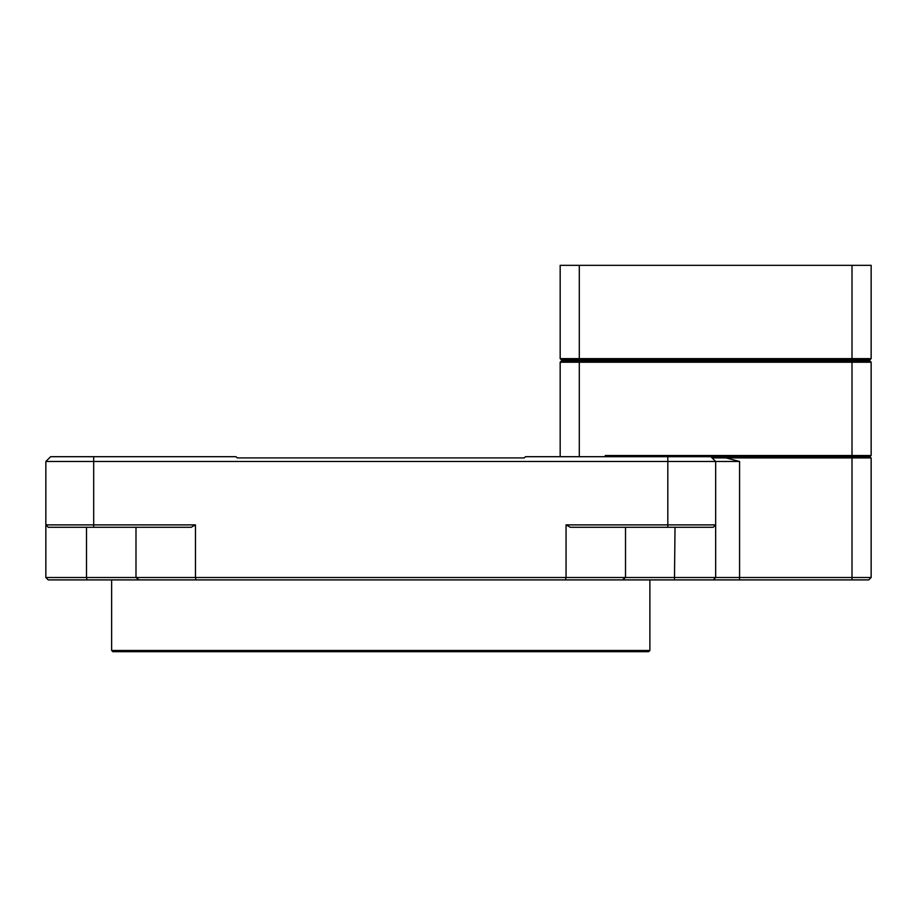<?xml version="1.0" encoding="UTF-8"?>
<svg xmlns="http://www.w3.org/2000/svg" width="917" height="917" viewBox="0 0 917 917"><rect width="100%" height="100%" fill="white"/><g stroke="black" fill="none" stroke-linecap="round" stroke-linejoin="round"><path stroke-width="1.38" d="M649.878 579.899L649.878 650.474L111.633 650.474L111.633 579.899M713.266 579.899L48.246 579.899L45.85 577.515L45.85 524.879L195.459 524.879L195.459 577.515L566.053 577.515L566.053 524.879L570.305 527.275L667.817 527.275L667.817 524.879L715.661 524.879L713.266 527.275L715.661 524.879L715.661 577.515L713.266 579.899L715.661 577.515L713.266 579.899L739.583 579.899L739.583 577.515L625.52 577.515L622.414 579.899M852.008 457.904L726 457.904L739.583 461.492L739.583 577.515L852.008 577.515L852.008 457.904L871.15 457.904L871.15 577.515L868.754 579.899L739.583 579.899M674.476 579.899L675.015 527.275M625.52 527.275L625.52 577.515L566.053 577.515L565.434 579.899M196.078 579.899L195.459 577.515L86.496 577.515L87.035 579.899M566.053 524.879L667.817 524.879L667.817 461.492L45.85 461.492L50.63 456.7L236.024 456.7L237.228 457.904L524.283 457.904L500.361 457.904L524.283 457.904L525.475 456.7L710.87 456.7L715.661 461.492L739.583 461.492M195.459 524.879L191.195 527.275L48.246 527.275L45.85 524.879L45.85 461.492L49.438 457.904M86.496 527.275L86.496 577.515L45.85 577.515L48.246 579.899M726 457.904L712.073 457.904L715.661 461.492L715.661 524.879L715.661 461.492L667.817 461.492L667.817 456.7M492.074 457.904L497.472 457.904M306.725 457.904L301.315 457.904M261.15 457.904L237.228 457.904L261.15 457.904M269.438 457.904L264.027 457.904M454.786 457.904L460.185 457.904M871.15 457.904L871.15 464.701M852.008 579.899L852.008 577.515L871.15 577.515M715.661 524.879L713.266 527.275L667.817 527.275M870.554 457.904L869.958 456.7L871.15 455.508L869.958 456.7L848.42 456.7L847.824 457.904M711.477 457.308L847.824 457.308M848.42 456.7L710.87 456.7M852.008 456.7L852.008 455.508L605.243 455.508L605.243 456.7M579.303 456.7L579.303 362.215L560.172 362.215L561.364 361.023L579.303 361.023L579.303 362.215L852.008 362.215L852.008 361.023L869.958 361.023L871.15 362.215L852.008 362.215L852.008 455.508L871.15 455.508L871.15 362.215M579.303 361.023L852.008 361.023M562.557 361.023L562.557 359.819M868.754 359.819L868.754 361.023M852.008 359.819L869.958 359.819L871.15 358.627L579.303 358.627L579.303 359.819L852.008 359.819L852.008 265.334L560.172 265.334L560.172 358.627L579.303 358.627L579.303 265.334M560.172 358.627L561.364 359.819L579.303 359.819M560.172 315.563L560.172 292.844M871.15 358.627L871.15 265.334L852.008 265.334M560.172 456.7L560.172 362.215M139.097 579.899L135.991 577.515L135.991 527.275M649.878 650.474L648.674 651.666L112.825 651.666L111.633 650.474M93.694 456.7L93.694 527.275M581.699 359.819L581.699 361.023M849.623 361.023L849.623 359.819M45.85 524.879L45.85 461.492L50.63 456.7"/></g></svg>

